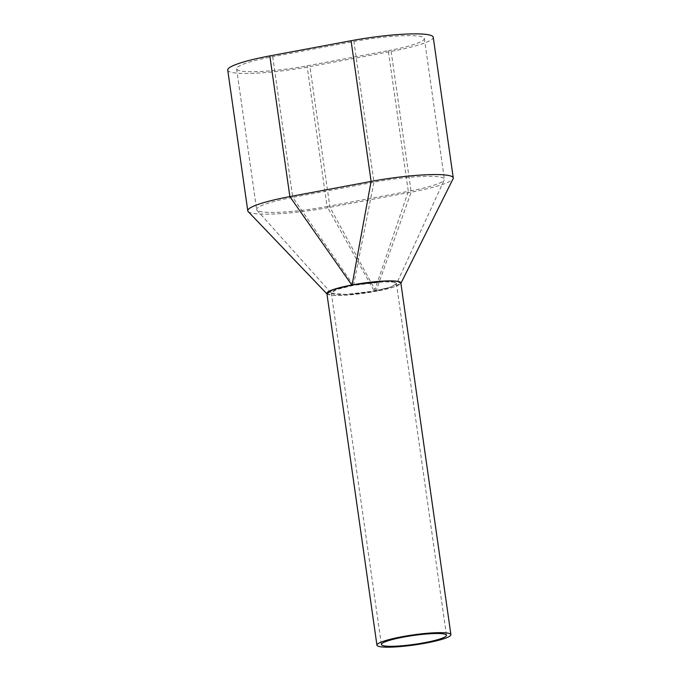 <?xml version="1.0" encoding="UTF-8"?>
<svg xmlns="http://www.w3.org/2000/svg" width="681" height="681" viewBox="0 0 681 681"><rect width="100%" height="100%" fill="white"/><g stroke="black" fill="none" stroke-linecap="round" stroke-linejoin="round"><path stroke-width="0.51" stroke-dasharray="3.4 2.55" d="M326.88 293.426A37.353 5.073 171.9 0 0 328.846 294.703A37.353 5.073 171.9 0 0 370.26 292.311A37.353 5.073 171.9 0 0 400.845 282.896M394.674 282.411A32.875 4.461 171.9 0 0 358.232 284.513A32.875 4.461 171.9 0 0 331.315 292.796A32.875 4.461 171.9 0 0 333.052 293.92A32.875 4.461 171.9 0 0 369.494 291.817A32.875 4.461 171.9 0 0 396.41 283.534A32.875 4.461 171.9 0 0 394.674 282.411M227.735 70.092A62.754 8.521 171.9 0 0 309.906 66.593L391.141 51.415A62.754 8.521 171.9 0 0 433.235 37.234M248.173 211.57A62.754 8.521 171.9 0 0 329.927 207.296L411.162 192.119A62.754 8.521 171.9 0 0 453.103 178.754M388.272 50.658A53.79 7.304 171.9 0 0 424.357 38.494A53.79 7.304 171.9 0 0 353.933 41.49L272.698 56.668A53.79 7.304 171.9 0 0 236.613 68.824A53.79 7.304 171.9 0 0 307.046 65.827L388.272 50.658L408.302 191.352L327.067 206.53L307.046 65.827M353.507 285.339L292.728 197.371A53.79 7.304 171.9 0 0 256.643 209.527A53.79 7.304 171.9 0 0 256.95 210.148A53.79 7.304 171.9 0 0 327.067 206.53L374.218 290.991L389.813 287.28L396.478 283.909L393.669 282.138L383.829 281.798L353.507 285.339L373.954 182.193L353.933 41.49M272.698 56.668L292.728 197.371L373.954 182.193A53.79 7.304 171.9 0 1 444.387 179.197A53.79 7.304 171.9 0 1 444.276 179.852L396.478 283.909M374.499 290.932L408.302 191.352A53.79 7.304 171.9 0 0 444.276 179.852M391.141 51.415L411.162 192.119L375.929 291.315L393.26 287.178L400.888 283.364M375.929 291.315L329.927 207.296L309.906 66.593M326.94 293.869L332.422 295.29L343.982 295.273L375.648 291.366M353.226 285.39L336.261 289.604L331.366 293.196L346.254 294.43L374.218 290.991M331.315 292.796L381.377 644.541M396.41 283.534L446.472 635.279M236.613 68.824L256.643 209.527M424.357 38.494L444.387 179.197M256.95 210.148L331.366 293.205"/><path stroke-width="1.02" d="M450.907 634.649L400.845 282.896A37.353 5.073 171.9 0 0 398.879 281.619A37.353 5.073 171.9 0 0 357.465 284.011A37.353 5.073 171.9 0 0 326.88 293.426L376.942 645.179A37.353 5.073 171.9 0 0 378.908 646.456A37.353 5.073 171.9 0 0 420.322 644.064A37.353 5.073 171.9 0 0 450.907 634.649A37.353 5.073 171.9 0 0 448.941 633.373A37.353 5.073 171.9 0 0 407.527 635.765A37.353 5.073 171.9 0 0 376.942 645.179M444.736 634.156A32.875 4.461 171.9 0 0 408.294 636.258A32.875 4.461 171.9 0 0 381.377 644.541A32.875 4.461 171.9 0 0 383.114 645.665A32.875 4.461 171.9 0 0 419.556 643.562A32.875 4.461 171.9 0 0 446.472 635.279A32.875 4.461 171.9 0 0 444.736 634.156M400.888 283.364L453.103 178.754A62.754 8.521 171.9 0 0 453.265 177.937L433.235 37.234A62.754 8.521 171.9 0 0 351.073 40.732L269.838 55.902A62.754 8.521 171.9 0 0 227.735 70.092L247.765 210.795A62.754 8.521 171.9 0 0 248.173 211.57L326.982 293.911M453.265 177.937A62.754 8.521 171.9 0 0 371.094 181.427L289.859 196.605A62.754 8.521 171.9 0 0 247.765 210.795M400.905 283.33L397.721 281.321L386.544 280.93L352.077 284.956L371.094 181.427L351.073 40.732M326.94 293.869L332.541 289.791L352.077 284.956M351.796 285.007L289.859 196.605L269.838 55.902"/></g></svg>
